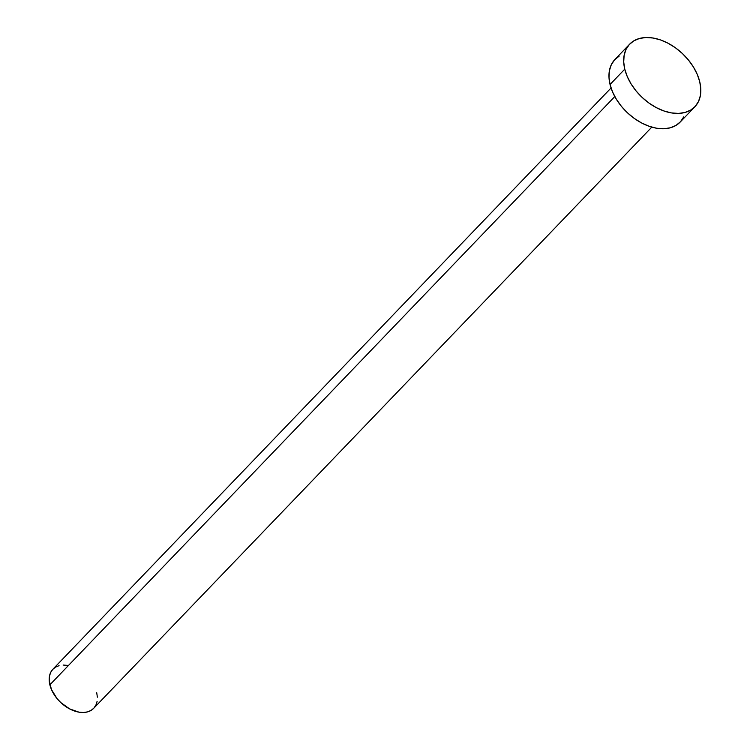 <?xml version="1.0" encoding="UTF-8"?>
<svg xmlns="http://www.w3.org/2000/svg" width="750" height="750" viewBox="0 0 750 750"><rect width="100%" height="100%" fill="white"/><g stroke="black" fill="none" stroke-linecap="round" stroke-linejoin="round"><path stroke-width="1.12" d="M611.053 87.994L52.912 669.206A28.256 18.609 43.8 0 0 49.866 684.834L614.794 96.553L49.866 684.834A28.256 18.609 43.8 0 0 69.384 708.778A28.256 18.609 43.8 0 0 93.666 708.337L651.806 127.134M624.769 69.159A45.206 29.775 -136.2 0 1 629.653 44.156A45.206 29.775 -136.2 0 1 668.503 43.462A45.206 29.775 -136.2 0 1 699.741 81.769A45.206 29.775 -136.2 0 1 694.856 106.772A45.206 29.775 -136.2 0 1 656.006 107.466A45.206 29.775 -136.2 0 1 624.769 69.159L610.05 84.497L624.769 69.159L623.709 61.978L624.131 55.312L626.016 49.425L629.297 44.531L633.844 40.828L639.478 38.456L645.994 37.509L653.128 38.025L660.619 39.966L668.166 43.284L675.487 47.831L682.303 53.447L688.35 59.897L693.394 66.956L697.238 74.334L699.741 81.769L700.8 88.95L700.378 95.616L698.494 101.503L695.212 106.397L690.666 110.1L685.031 112.462L678.525 113.419L671.381 112.903L663.891 110.953L656.344 107.644L649.022 103.097L642.206 97.481L636.159 91.022L631.116 83.972L627.272 76.584L624.769 69.159M629.653 44.156L614.925 59.484A45.206 29.775 43.8 0 0 610.05 84.497A45.206 29.775 43.8 0 0 641.287 122.803A45.206 29.775 43.8 0 0 680.138 122.109L694.856 106.772M683.766 116.841L680.494 121.725L675.947 125.428L670.312 127.8L663.797 128.747L656.663 128.241L649.172 126.291L641.616 122.972L634.294 118.425L627.478 112.819L621.431 106.359L616.397 99.3L612.544 91.922L610.05 84.497L608.991 77.316L609.403 70.65L611.297 64.753L614.569 59.869L619.116 56.166M96.722 692.709L97.378 697.2M97.116 701.362L95.934 705.047L93.891 708.103L91.05 710.419L87.525 711.9L83.456 712.491L78.994 712.172L69.591 708.881L60.759 702.534L56.981 698.503L51.422 689.475L49.2 680.344L49.462 676.181L50.644 672.497L52.688 669.441L55.528 667.125L59.053 665.644M63.122 665.053L67.584 665.372"/></g></svg>
